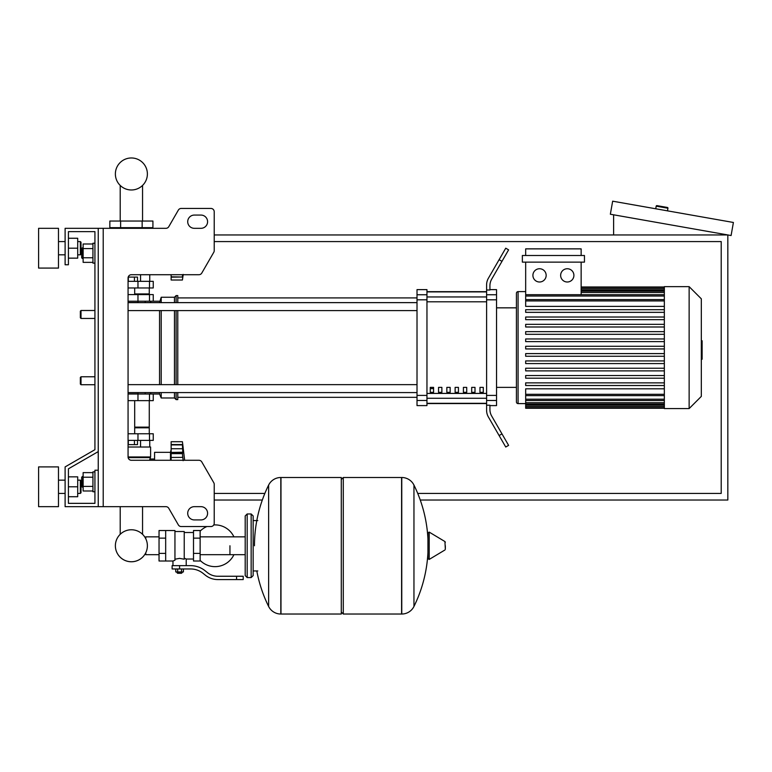 <?xml version="1.0" encoding="UTF-8"?>
<svg xmlns="http://www.w3.org/2000/svg" width="772" height="772" viewBox="0 0 772 772"><rect width="100%" height="100%" fill="white"/><g stroke="black" fill="none" stroke-linecap="round" stroke-linejoin="round"><path stroke-width="1.16" d="M103.216 228.319L103.216 506.664L98.247 506.664L98.247 228.319L165.922 228.319A3.31 3.31 0 0 0 168.788 226.669L178.351 210.1A3.31 3.31 0 0 1 181.227 208.44L210.91 208.44A3.31 3.31 0 0 1 214.22 211.75L214.22 250.63A3.31 3.31 0 0 1 213.776 252.29L201.791 273.056A3.31 3.31 0 0 1 198.915 274.716L131.385 274.716A3.31 3.31 0 0 0 128.065 278.026L128.065 456.966L150.598 456.966L149.527 460.276M103.216 506.664L165.922 506.664A3.31 3.31 0 0 1 168.788 508.323L178.351 524.892A3.31 3.31 0 0 0 181.227 526.552L210.91 526.552A3.31 3.31 0 0 0 214.22 523.233L214.22 484.362A3.31 3.31 0 0 0 213.776 482.703L201.791 461.936A3.31 3.31 0 0 0 198.915 460.276L131.385 460.276A3.31 3.31 0 0 1 128.065 456.966M194.341 215.07A6.63 6.63 0 0 0 187.712 221.689A6.63 6.63 0 0 0 194.341 228.319L200.971 228.319A6.63 6.63 0 0 0 207.591 221.689A6.63 6.63 0 0 0 200.971 215.07L194.341 215.07A6.63 6.63 0 0 0 187.712 221.689A6.63 6.63 0 0 0 194.341 228.319M200.971 506.664A6.63 6.63 0 0 1 207.591 513.293A6.63 6.63 0 0 1 200.971 519.923L194.341 519.923A6.63 6.63 0 0 1 187.712 513.293A6.63 6.63 0 0 1 194.341 506.664L200.971 506.664A6.63 6.63 0 0 1 207.591 513.293A6.63 6.63 0 0 1 200.971 519.923M165.922 228.319A3.31 3.31 0 0 0 168.788 226.669L178.351 210.1A3.31 3.31 0 0 1 181.227 208.44L210.91 208.44A3.31 3.31 0 0 1 214.22 211.75L214.22 250.63A3.31 3.31 0 0 1 213.776 252.29L201.791 273.056A3.31 3.31 0 0 1 198.915 274.716M98.247 228.319L65.109 228.319L65.109 264.767L68.419 264.767L68.419 231.639L94.927 231.639L94.927 243.228L92.939 243.228L92.939 263.117L94.927 263.117L94.927 310.498L81.012 310.498L81.012 318.45L80.356 317.784L80.356 311.164L81.012 310.498M82.343 247.87L81.678 248.536L81.678 257.809L82.343 258.475L82.343 247.87L83.135 247.87M92.939 243.991L83.135 243.991L83.135 262.355L92.939 262.355M92.939 248.584L83.135 248.584M92.939 257.761L83.135 257.761M94.927 491.754L92.939 491.754L92.939 471.875L94.927 471.875M82.343 476.507L82.343 487.113L81.678 486.457L81.678 477.173L83.135 476.507M92.939 490.992L83.135 490.992L83.135 472.628L92.939 472.628M92.939 486.408L83.135 486.408M92.939 477.221L83.135 477.221M194.341 506.664A6.63 6.63 0 0 0 187.712 513.293A6.63 6.63 0 0 0 194.341 519.923M165.922 506.664A3.31 3.31 0 0 1 168.788 508.323L178.351 524.892M181.227 526.552L206.886 526.552A20.873 20.873 0 0 0 200.131 531.155M214.22 523.233L214.22 484.362M213.776 482.703L201.791 461.936M200.971 215.07A6.63 6.63 0 0 1 207.591 221.689A6.63 6.63 0 0 1 200.971 228.319M94.927 243.228L94.927 231.639L94.927 243.228L94.927 231.639L68.419 231.639L94.927 231.639L68.419 231.639L94.927 231.639L94.927 449.68L65.109 466.906L65.109 506.664L98.247 506.664M98.247 470.216L94.927 470.216L94.927 503.354L68.419 503.354L68.419 468.816L98.247 451.601M81.012 376.775L80.356 377.431L80.356 384.06L81.012 384.726L81.012 376.775L94.927 376.775L94.927 318.45L94.927 376.775L94.927 318.45L81.012 318.45M214.22 241.578L721.212 241.578L721.212 493.414L417.72 493.414M264.854 493.414L214.22 493.414M420.257 500.034L727.832 500.034L727.832 234.949L214.22 234.949M214.22 500.034L262.316 500.034M667.404 207.465L656.962 205.632L667.404 207.465A0.666 0.666 0 0 1 667.944 208.237L667.481 210.843M656.962 205.632A0.666 0.666 0 0 0 656.19 206.163L655.737 208.778M613.624 234.949L613.624 214.809M733.4 222.471L731.094 235.528L610.353 214.23L612.659 201.183L733.4 222.471M159.042 554.682L145.783 554.682L145.783 552.742A16.009 16.009 0 0 1 115.375 545.765A16.009 16.009 0 0 1 131.385 529.766A16.009 16.009 0 0 1 147.384 545.765A16.009 16.009 0 0 1 131.385 561.775A16.009 16.009 0 0 0 142.55 534.301A16.009 16.009 0 0 1 131.385 561.775A16.009 16.009 0 0 1 120.21 534.301A16.009 16.009 0 0 0 131.385 561.775A16.009 16.009 0 0 0 145.783 552.742A16.009 16.009 0 0 1 116.553 551.797A16.009 16.009 0 0 1 120.21 534.301A16.009 16.009 0 0 0 131.385 561.775A16.009 16.009 0 0 1 120.21 534.301L120.21 506.664M229.95 545.765L229.95 554.682L229.95 545.765M142.55 506.664L142.55 534.301A16.009 16.009 0 0 1 145.783 538.788A16.009 16.009 0 0 0 142.55 534.301A16.009 16.009 0 0 1 145.783 538.788L145.783 536.849L159.042 536.849M200.131 560.375A20.873 20.873 0 0 0 233.916 554.682M233.916 536.849A20.873 20.873 0 0 0 213.757 524.931M165.671 530.528L174.945 530.528L174.945 560.26L172.957 561.012L159.042 561.012L159.042 530.528L165.671 530.528L165.671 561.012M193.502 559.024L186.216 559.024L186.216 565.644M193.502 538.142L193.502 561.012L200.131 561.012L200.131 530.528L193.502 530.528L193.502 538.142L200.131 538.142M193.502 532.516L184.228 532.516M184.228 558.146L186.216 559.024M174.945 559.208L179.587 558.378L184.228 559.208L184.228 531.522L174.945 531.522M182.24 572.612L176.933 572.612L177.599 573.268L181.574 573.268L182.24 571.946M181.497 568.964L181.497 571.946L183.408 571.946L183.408 568.964M175.755 568.964L175.755 571.946L181.497 571.946M177.676 568.964L177.676 571.946M236.579 579.569L243.209 579.569L243.209 576.25L236.579 576.25L236.579 579.569L217.8 579.569A19.879 19.879 0 0 1 205.381 575.208L203.017 573.316A19.879 19.879 0 0 0 190.597 568.964L172.127 568.964L172.127 565.644L179.587 565.644L179.587 568.964M179.587 565.644L190.597 565.644A23.199 23.199 0 0 1 205.091 570.73L207.446 572.621A16.569 16.569 0 0 0 217.8 576.25L236.579 576.25M193.502 553.389L200.131 553.389M165.671 538.142L159.042 538.142M165.671 553.389L159.042 553.389M401.594 614.029L401.594 477.501L401.768 614.029A13.587 13.587 0 0 0 413.956 606.454L413.956 485.086A13.587 13.587 0 0 0 401.768 477.501L343.279 477.501L343.279 614.029L401.594 614.029M427.939 545.765L427.939 532.815L429.193 532.101L429.193 559.43L427.939 558.716L427.939 545.765M445.338 545.765L445.338 549.278L445.338 545.765M268.627 485.086A13.587 13.587 0 0 1 280.805 477.501L341.292 477.501L341.292 614.029L280.979 614.029L280.979 477.501L280.805 614.029A13.587 13.587 0 0 1 268.627 606.454L268.627 485.086A137.184 137.184 0 0 0 254.47 545.765M251.161 513.959L247.185 513.959L247.185 577.581L251.161 577.581L251.161 513.959L253.148 515.947L253.148 520.579L257.79 520.579M257.79 570.952L253.148 570.952L253.148 575.594L253.148 515.947M81.012 384.726L94.927 384.726L94.927 449.68L94.927 263.117M94.927 503.354L68.419 503.354L68.419 496.724L77.702 496.724L77.702 476.845L68.419 476.845L68.419 468.816L68.419 503.354L68.419 496.724L68.419 503.354L94.927 503.354M128.065 394L153.252 394L153.252 400.629L128.065 400.629M138.005 394L138.005 392.678L128.065 392.678M134.444 440.397L134.444 444.633L137.503 444.633L137.503 440.397M134.444 444.633L128.316 444.633L128.316 440.397M171.143 449.671L170.487 452.324L170.487 460.276M170.487 452.324L154.574 452.324L154.574 460.276M183.109 447.335L182.414 444.913L182.81 452.662L171.143 452.421L183.138 452.218L182.414 453.647L183.138 460.691M171.143 460.276L171.143 452.421M171.143 453.647L182.414 453.647L183.138 452.218M171.143 444.691L182.414 444.913L171.143 444.913L171.143 441.719L182.414 441.719L183.128 447.355M183.051 450.79L182.954 449.854M171.143 452.218L171.143 444.913M171.143 457.458L182.79 457.371M182.684 456.773L182.588 456.117M128.065 447.017L150.598 447.017L150.598 456.966M128.133 457.622L149.942 457.622M154.574 459.012L149.942 459.012M149.749 447.017L149.749 440.397M140.562 447.017L140.562 440.397M149.276 400.629L149.276 427.138L134.695 427.138M148.61 427.138L149.276 427.804L149.276 433.767M128.065 440.397L153.252 440.397L153.252 433.767L128.065 433.767M134.695 427.804L149.276 427.804M182.414 441.719L171.143 441.719L182.414 441.719L184.653 460.276M182.414 453.647L182.81 452.662L182.414 453.647M182.684 456.812L182.8 457.391L182.684 456.812M182.983 458.452L183.07 459.33L182.983 458.452M148.61 294.595L149.276 293.929L149.276 287.966M134.695 293.929L149.276 293.929M128.065 281.336L153.252 281.336L153.252 287.966L128.065 287.966M128.065 302.547L138.005 302.547L138.005 301.225M128.2 277.1L137.503 277.1L137.503 281.336M134.444 277.1L134.444 281.336M128.316 277.1L128.316 281.336M182.588 274.716L182.414 276.82L183.138 274.398L182.414 280.014L171.143 280.014L171.143 274.716M171.143 276.82L182.472 277.042L171.143 277.042M171.143 277.177L182.839 276.974M142.154 221.033L152.924 221.033L152.924 227.663L109.846 227.663L109.846 221.033L142.154 221.033L142.154 227.663M120.615 227.663L120.615 221.033M140.562 274.716L140.562 281.336M149.749 274.716L149.749 281.336M113.011 228.319L113.011 227.663M122.198 228.319L122.198 227.663M149.749 228.319L149.749 227.663M140.562 228.319L140.562 227.663M150.598 274.716L131.385 274.716M128.065 301.225L153.252 301.225L153.252 294.595L128.065 294.595M131.385 189.98A16.009 16.009 0 0 0 147.384 173.98A16.009 16.009 0 0 0 131.385 157.97A16.009 16.009 0 0 0 115.375 173.98A16.009 16.009 0 0 0 131.385 189.98M701.323 340.751L702.124 340.751L702.124 354.473L701.323 354.473M702.124 352.823L701.323 352.823M702.124 354.473L702.124 359.241L701.323 359.241M702.124 359.241L701.323 359.53M664.345 347.612L664.345 286.644L689.135 286.644L689.135 408.581L664.345 408.581L664.345 347.612M689.135 408.581L701.323 396.393L701.323 298.832L689.135 286.644M516.429 307.845L516.429 293.263A1.66 1.66 0 0 1 518.08 291.613L518.08 403.611A1.66 1.66 0 0 1 516.429 401.951L516.429 293.263L516.429 307.845L496.541 307.845M664.345 306.387L525.674 306.387L525.674 262.123M539.541 268.743A6.63 6.63 0 0 1 546.161 275.372A6.63 6.63 0 0 1 539.541 282.002A6.63 6.63 0 0 1 532.912 275.372A6.63 6.63 0 0 1 539.541 268.743M567.275 268.743A6.63 6.63 0 0 1 573.905 275.372A6.63 6.63 0 0 1 567.275 282.002A6.63 6.63 0 0 1 560.646 275.372A6.63 6.63 0 0 1 567.275 268.743M584.452 262.123L522.354 262.123L522.354 255.493L584.452 255.493L584.452 262.123M581.142 262.123L581.142 294.692M525.674 255.493L525.674 248.864L581.142 248.864L581.142 255.493M664.345 394.299L525.674 394.299L525.674 388.827L664.345 388.827M664.345 348.934L525.674 348.934L525.674 346.29L664.345 346.29M664.345 385.517L525.674 385.517L525.674 382.873L664.345 382.873M664.345 378.203L525.674 378.203L525.674 375.549L664.345 375.549M664.345 370.888L525.674 370.888L525.674 368.234L664.345 368.234M664.345 363.573L525.674 363.573L525.674 360.92L664.345 360.92M664.345 356.249L525.674 356.249L525.674 353.605L664.345 353.605M664.345 338.966L525.674 338.966L525.674 341.62L664.345 341.62M664.345 331.651L525.674 331.651L525.674 334.305L664.345 334.305M664.345 324.337L525.674 324.337L525.674 326.99L664.345 326.99M664.345 317.022L525.674 317.022L525.674 319.676L664.345 319.676M664.345 309.707L525.674 309.707L525.674 312.351L664.345 312.351M525.674 394.299L525.674 408.253L664.345 408.253M516.429 387.38L516.429 401.951L516.429 387.38L496.541 387.38M479.972 387.38L483.291 387.38L483.291 392.35L479.972 392.35L479.972 387.38M471.692 387.38L475.002 387.38L475.002 392.35L471.692 392.35L471.692 387.38M463.403 387.38L466.722 387.38L466.722 392.35L463.403 392.35L463.403 387.38M455.123 387.38L458.433 387.38L458.433 392.35L455.123 392.35L455.123 387.38M446.843 387.38L450.153 387.38L450.153 392.35L446.843 392.35L446.843 387.38M438.554 387.38L441.873 387.38L441.873 392.35L438.554 392.35L438.554 387.38M430.274 387.38L433.584 387.38L433.584 392.35L430.274 392.35L430.274 387.38M486.601 291.903L426.955 291.903M426.955 403.322L486.601 403.322M486.601 294.75L486.601 299.816L496.541 299.816L496.541 294.75L486.601 294.75L486.601 290.011L489.921 290.011L489.921 285.775A13.259 13.259 0 0 1 491.696 279.155A13.259 13.259 0 0 0 489.921 285.775A13.259 13.259 0 0 1 491.696 279.155L508.603 249.858L505.737 248.198L499.108 259.682L501.974 261.341M496.541 299.816L496.541 395.409L486.601 395.409L486.601 299.816M486.601 395.409L486.601 400.475L496.541 400.475L496.541 395.409M496.541 400.475L496.541 405.599L489.921 405.599M488.377 416.957A13.259 13.259 0 0 1 486.601 410.337L486.601 405.213L486.601 410.337A13.259 13.259 0 0 0 488.377 416.957L499.108 435.543L501.974 433.883L491.696 416.069A13.259 13.259 0 0 1 489.921 409.45L489.921 405.213L486.601 405.213L486.601 400.475M489.921 289.625L496.541 289.625L496.541 294.75M417.015 294.75L417.015 289.625L426.955 289.625L426.955 294.75L417.015 294.75L417.015 299.816L426.955 299.816L426.955 294.75M426.955 299.816L426.955 395.409L417.015 395.409L417.015 400.475L426.955 400.475L426.955 395.409M426.955 400.475L426.955 405.599L417.015 405.599L417.015 400.475M417.015 395.409L417.015 299.816M426.955 291.671L486.601 291.671M426.955 403.553L486.601 403.553M501.974 433.883L508.603 445.367L505.737 447.017L499.108 435.543M486.601 290.011L486.601 284.887A13.259 13.259 0 0 1 488.377 278.267L499.108 259.682M491.696 416.069A13.259 13.259 0 0 1 489.921 409.45A13.259 13.259 0 0 0 491.696 416.069M486.601 405.213L486.601 410.337M128.065 310.585L417.015 310.585M128.065 302.634L417.015 302.634M433.584 392.35L433.584 387.38M430.274 388.615L433.584 388.615M159.543 302.634L161.203 297.249L174.462 297.249L176.112 295.589L177.772 295.589L177.772 302.634M149.855 392.591L151.264 394L159.543 394L159.543 392.591M159.543 384.639L159.543 310.585M159.543 394L161.203 397.976L161.203 392.591M161.203 384.639L161.203 310.585M161.203 302.634L161.203 297.249M161.203 397.976L174.462 397.976L174.462 392.591M174.462 384.639L174.462 310.585M174.462 302.634L174.462 297.249M174.462 397.976L176.112 399.635L176.112 392.591M176.112 384.639L176.112 310.585M176.112 302.634L176.112 295.589M176.112 399.635L177.772 399.635L177.772 392.591M177.772 384.639L177.772 310.585M153.252 301.225L159.543 301.225M151.264 301.225L149.855 302.634M38.6 268.087L38.6 228.319L58.479 228.319L58.479 268.087L38.6 268.087M80.356 254.828L80.356 241.578L81.012 242.234L81.012 254.171L80.356 254.828L77.702 254.828M38.6 486.785L38.6 506.664L58.479 506.664L58.479 466.906L38.6 466.906L38.6 486.785M80.356 493.414L81.012 492.748L81.012 480.821L80.356 480.155L80.356 493.414L77.702 493.414M68.419 486.785L77.702 486.785M68.419 238.258L77.702 238.258L77.702 258.147L68.419 258.147M68.419 248.198L77.702 248.198M68.419 476.845L68.419 468.816L68.419 476.845M656.19 206.163L667.944 208.237M401.768 614.029L401.768 477.501M445.338 549.278L444.933 541.548L429.193 532.101M280.805 477.501L280.805 614.029M137.966 400.629L137.966 394M149.498 400.629L149.498 394M171.143 448.754L182.81 448.754M171.143 444.547L182.81 444.547M137.966 433.767L137.966 440.397M149.498 433.767L149.498 440.397M137.966 287.966L137.966 281.336M149.498 287.966L149.498 281.336M137.966 294.595L137.966 301.225M149.498 294.595L149.498 301.225M702.124 347.622L701.323 347.622M702.124 342.392L701.323 342.392M664.345 288.747L581.142 288.747M664.345 290.127L581.142 290.127M664.345 292.511L581.142 292.511M664.345 300.926L525.674 300.926M664.345 296.023L525.674 296.023M664.345 406.477L525.674 406.477M664.345 405.088L525.674 405.088M664.345 402.714L525.674 402.714M664.345 399.201L525.674 399.201M486.601 296.95L426.955 296.95M486.601 393.421L426.955 393.421M426.955 398.275L486.601 398.275M426.955 301.804L486.601 301.804M83.135 258.475L82.343 258.475M83.135 487.113L82.343 487.113M142.55 185.444L142.55 221.033M120.21 221.033L120.21 185.444M245.197 554.682L200.131 554.682M247.185 577.581L245.197 575.594L245.197 515.947L245.197 536.849L200.131 536.849M172.957 561.012L172.957 565.644M176.933 571.946L176.933 572.612M413.956 606.454A137.184 137.184 0 0 0 427.939 552.511M427.939 539.03A137.184 137.184 0 0 0 413.956 485.086M444.933 541.548L445.338 542.262M444.933 549.982L429.193 559.43M341.292 479.499L343.279 477.501M341.292 612.042L343.279 614.029M256.806 570.952A137.184 137.184 0 0 0 268.627 606.454M247.185 513.959L245.197 515.947M251.161 577.581L253.148 575.594M145.204 392.591L145.204 394M134.695 433.767L134.695 400.629M134.695 287.966L134.695 294.595M182.414 280.014L183.186 274.716M145.204 301.225L145.204 302.634M525.674 291.613L518.08 291.613M664.345 286.972L581.142 286.972M581.142 287.425L664.345 287.425M581.142 288.805L664.345 288.805M581.142 291.179L664.345 291.179M525.674 403.611L518.08 403.611M525.674 299.594L664.345 299.594M525.674 294.692L664.345 294.692M664.345 407.799L525.674 407.799M664.345 406.419L525.674 406.419M664.345 404.036L525.674 404.036M664.345 400.533L525.674 400.533M664.345 395.631L525.674 395.631M177.772 397.319L417.015 397.319M177.772 297.905L417.015 297.905M417.015 384.639L128.065 384.639M417.015 392.591L128.065 392.591M58.479 254.828L65.109 254.828M65.109 493.414L58.479 493.414M77.702 480.155L80.356 480.155M65.109 480.155L58.479 480.155M77.702 241.578L80.356 241.578M65.109 241.578L58.479 241.578"/></g></svg>
